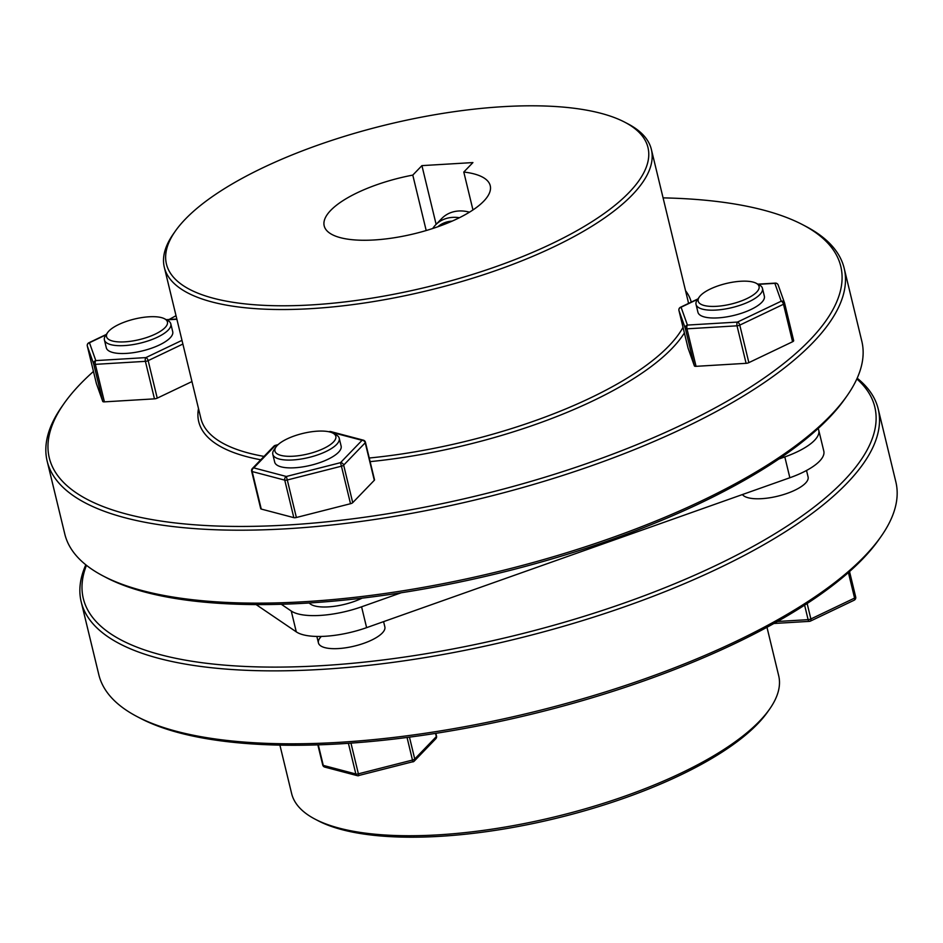 <?xml version="1.0" encoding="UTF-8"?>
<svg xmlns="http://www.w3.org/2000/svg" width="943" height="943" viewBox="0 0 943 943"><rect width="100%" height="100%" fill="white"/><g stroke="black" fill="none" stroke-linecap="round" stroke-linejoin="round"><path stroke-width="1.41" d="M437.858 226.756A31.319 26.039 44 0 1 452.145 221.11A31.319 26.039 44 0 1 452.168 221.11M459.43 217.715A34.172 28.408 -136 0 0 452.616 217.373A34.172 28.408 -136 0 0 435.583 224.917A34.172 28.408 -136 0 0 432.731 228.501M469.461 212.187A34.172 28.408 -136 0 0 458.769 210.984A34.172 28.408 -136 0 0 441.737 218.528L435.583 224.917M629.075 192.466A247.714 83.621 166.4 0 1 325.288 303.905A247.714 83.621 166.4 0 1 175.41 231.011A247.714 83.621 166.4 0 1 185.358 219.118A247.714 83.621 166.4 0 1 402.201 121.128A247.714 83.621 166.4 0 1 624.914 122.272A247.714 83.621 166.4 0 1 629.075 192.466M175.41 231.011L173.382 233.911A250.555 84.587 -13.6 0 0 164.318 267.317A250.555 84.587 -13.6 0 0 368.289 302.408A250.555 84.587 -13.6 0 0 632.258 194.918A250.555 84.587 -13.6 0 0 651.377 149.477A250.555 84.587 -13.6 0 0 628.05 123.91L624.914 122.272M683.027 327.339A250.555 84.587 166.4 0 1 668.811 346.01A250.555 84.587 166.4 0 1 369.255 458.015M264.04 456.4A250.555 84.587 166.4 0 1 200.871 418.397L164.318 267.317M198.49 408.578A253.408 85.542 -13.6 0 0 260.787 459.783M370.127 461.634A253.408 85.542 -13.6 0 0 671.994 348.462A253.408 85.542 -13.6 0 0 684.382 332.95M663.094 197.877A407.164 137.442 166.4 0 1 802.858 224.811A407.164 137.442 166.4 0 1 809.707 340.199A407.164 137.442 166.4 0 1 310.365 523.353A407.164 137.442 166.4 0 1 64.018 403.557A407.164 137.442 166.4 0 1 80.355 383.99A407.164 137.442 166.4 0 1 93.463 371.448M64.018 403.557L61.99 406.445A410.005 138.409 -13.6 0 0 47.15 461.103A410.005 138.409 -13.6 0 0 380.925 518.532A410.005 138.409 -13.6 0 0 812.878 342.651A410.005 138.409 -13.6 0 0 844.174 268.284A410.005 138.409 -13.6 0 0 805.994 226.45L802.858 224.811M102.976 575.878L106.111 577.517A407.164 137.442 -13.6 0 0 472.184 579.391A407.164 137.442 -13.6 0 0 828.614 418.338A407.164 137.442 -13.6 0 0 844.952 398.771L846.979 395.883A410.005 138.409 166.4 0 1 830.524 415.58A410.005 138.409 166.4 0 1 471.618 577.764A410.005 138.409 166.4 0 1 102.976 575.878A410.005 138.409 166.4 0 1 64.796 534.044L47.15 461.103M426.201 230.54L412.786 175.103A85.424 28.832 -13.6 0 0 330.71 210.383A85.424 28.832 -13.6 0 0 324.192 225.872A85.424 28.832 -13.6 0 0 393.738 237.836A85.424 28.832 -13.6 0 0 483.724 201.201A85.424 28.832 -13.6 0 0 490.242 185.7A85.424 28.832 -13.6 0 0 463.791 172.039L472.926 162.573L421.922 165.626L412.786 175.103M472.962 209.947L463.791 172.039M651.377 149.477L687.93 300.569A250.555 84.587 166.4 0 1 688.473 303.434M436.126 224.351L421.922 165.626M844.174 268.284L861.819 341.225A410.005 138.409 166.4 0 1 846.979 395.883M169.092 319.512A407.164 137.442 166.4 0 1 176.023 315.705M691.243 302.125A253.408 85.542 -13.6 0 0 685.561 290.739M321.044 636.737A34.172 11.528 -13.6 0 0 318.439 642.926A34.172 11.528 -13.6 0 0 346.246 647.711A34.172 11.528 -13.6 0 0 382.245 633.059A34.172 11.528 -13.6 0 0 384.85 626.859L383.589 621.637M742.4 494.556A34.172 11.528 -13.6 0 0 771.869 497.421A34.172 11.528 -13.6 0 0 805.487 483.158A34.172 11.528 -13.6 0 0 808.092 476.969L806.524 470.486M769.618 709.089L767.59 711.989A247.714 83.621 166.4 0 1 757.642 723.882A247.714 83.621 166.4 0 1 540.799 821.872A247.714 83.621 166.4 0 1 318.086 820.728L314.95 819.09A250.555 84.587 -13.6 0 0 540.233 820.233A250.555 84.587 -13.6 0 0 759.563 721.124A250.555 84.587 -13.6 0 0 769.618 709.089A250.555 84.587 -13.6 0 0 778.682 675.683L766.977 627.295M881.01 536.555L878.982 539.443A407.164 137.442 166.4 0 1 862.645 559.01A407.164 137.442 166.4 0 1 506.214 720.063A407.164 137.442 166.4 0 1 140.142 718.189L137.006 716.55A410.005 138.409 -13.6 0 0 505.648 718.436A410.005 138.409 -13.6 0 0 864.554 556.252A410.005 138.409 -13.6 0 0 881.01 536.555A410.005 138.409 -13.6 0 0 895.85 481.897L878.204 408.956A410.005 138.409 166.4 0 1 846.908 483.311A410.005 138.409 166.4 0 1 414.955 659.204A410.005 138.409 166.4 0 1 81.181 601.775A410.005 138.409 166.4 0 1 85.825 564.81M86.45 565.305A407.164 137.442 -13.6 0 0 369.974 661.503A407.164 137.442 -13.6 0 0 843.737 480.859A407.164 137.442 -13.6 0 0 856.845 378.933M857.175 378.19A410.005 138.409 166.4 0 1 878.204 408.956M279.906 745.123L291.623 793.523A250.555 84.587 -13.6 0 0 314.95 819.09M81.181 601.775L98.826 674.716A410.005 138.409 -13.6 0 0 137.006 716.55M104.414 339.951L106.3 347.767A34.172 11.528 -13.6 0 0 134.118 352.552A34.172 11.528 -13.6 0 0 170.105 337.9A34.172 11.528 -13.6 0 0 172.722 331.7L170.824 323.885A34.172 11.528 166.4 0 1 124.441 345.586A34.172 11.528 166.4 0 1 104.414 339.951A34.172 11.528 166.4 0 1 105.64 335.402L107.679 332.502A31.319 10.573 -13.6 0 0 124.9 341.849A31.319 10.573 -13.6 0 0 159.025 332.125A31.319 10.573 -13.6 0 0 164.518 318.758A31.319 10.573 -13.6 0 0 149.065 316.789A31.319 10.573 -13.6 0 0 107.679 332.502M191.959 381.573L157.233 398.146L148.157 360.639A2.853 1.426 -115.5 0 0 145.87 357.597L95.809 360.603L89.455 342.745A2.853 1.426 -115.5 0 0 88.854 342.781A2.853 2.853 0 0 0 87.31 346.01L96.386 383.53A2.853 0.967 -13.6 0 0 96.386 383.53A2.853 0.967 -13.6 0 0 96.398 383.565L87.322 346.046A2.853 0.967 166.4 0 1 87.31 346.01A2.853 0.967 166.4 0 1 87.31 345.975M154.475 398.854L104.414 401.859L95.337 364.352L145.399 361.346L154.475 398.854A2.853 0.967 -13.6 0 0 157.233 398.146M106.064 334.812L89.455 342.745A2.853 2.676 160.4 0 0 87.322 346.046L93.675 363.915A2.853 0.967 166.4 0 0 95.337 364.352A2.853 1.261 86.6 0 1 95.809 360.603A2.853 2.676 160.4 0 0 93.675 363.915L102.752 401.423L96.398 383.565M102.752 401.423A2.853 0.967 -13.6 0 0 104.414 401.859M272.81 454.326L274.696 462.141A34.172 11.528 -13.6 0 0 302.514 466.926A34.172 11.528 -13.6 0 0 338.513 452.275A34.172 11.528 -13.6 0 0 341.118 446.074L339.221 438.259A34.172 11.528 166.4 0 1 336.616 444.459A34.172 11.528 166.4 0 1 300.628 459.111A34.172 11.528 166.4 0 1 272.81 454.326A34.172 11.528 166.4 0 1 274.048 449.776L276.075 446.876A31.319 10.573 -13.6 0 0 295.029 456.094A31.319 10.573 -13.6 0 0 333.433 442.008A31.319 10.573 -13.6 0 0 332.914 433.132A31.319 10.573 -13.6 0 0 304.754 432.99A31.319 10.573 -13.6 0 0 277.336 445.379A31.319 10.573 -13.6 0 0 276.075 446.876M293.827 517.648A2.853 0.967 -13.6 0 0 294.947 517.731A2.853 0.967 -13.6 0 0 296.373 517.495L287.297 479.987A2.853 0.967 166.4 0 1 285.882 480.211A2.853 0.967 166.4 0 1 284.751 480.14L293.827 517.648L261.258 509.067L252.182 471.559L284.751 480.14A2.853 2.275 104.8 0 1 286.342 476.474L287.297 479.987L341.437 466.196L350.513 503.715L296.373 517.495M374.3 480.293L352.729 502.654L343.665 465.135L365.224 442.774L374.3 480.293A2.853 0.967 -13.6 0 0 374.512 479.775L365.436 442.255A2.853 0.967 166.4 0 1 365.224 442.774A2.853 2.369 -136 0 0 362.041 440.322L340.482 462.683L341.437 466.196A2.853 0.967 166.4 0 0 343.665 465.135A2.853 2.369 44 0 0 340.482 462.683L286.342 476.474L253.773 467.893A2.853 2.275 104.8 0 0 252.182 471.559A2.853 0.967 166.4 0 1 251.64 471.17L260.716 508.678A2.853 0.967 -13.6 0 0 261.258 509.067M350.513 503.715A2.853 0.967 -13.6 0 0 352.729 502.654M365.436 442.255A2.853 2.853 0 0 0 363.397 440.181A2.853 2.275 104.8 0 0 362.041 440.322L329.472 431.753A2.853 2.275 104.8 0 1 330.828 431.599A2.853 2.853 0 0 0 329.402 431.599L329.178 431.823M278.055 444.66L275.262 445.379L277.808 444.907M696.04 304.436L697.938 312.251A34.172 11.528 -13.6 0 0 725.745 317.037A34.172 11.528 -13.6 0 0 761.744 302.373A34.172 11.528 -13.6 0 0 764.349 296.173L762.463 288.358A34.172 11.528 166.4 0 1 716.067 310.07A34.172 11.528 166.4 0 1 696.04 304.436A34.172 11.528 166.4 0 1 697.278 299.874L699.317 296.986A31.319 10.573 -13.6 0 0 716.539 306.322A31.319 10.573 -13.6 0 0 750.663 296.609A31.319 10.573 -13.6 0 0 756.145 283.23A31.319 10.573 -13.6 0 0 740.703 281.262A31.319 10.573 -13.6 0 0 699.317 296.986M758.255 284.338L774.851 283.348L781.205 301.206A2.853 1.426 64.5 0 1 783.492 304.247L792.568 341.755A2.853 0.967 -13.6 0 0 793.452 341.166A2.853 0.967 -13.6 0 0 793.676 340.659A2.853 0.967 -13.6 0 0 793.664 340.623L784.611 303.174M697.961 298.907L680.492 307.253A2.853 2.853 0 0 0 678.948 310.495A2.853 0.967 166.4 0 0 678.96 310.53L685.313 328.388L694.39 365.896L688.036 348.038A2.853 0.967 -13.6 0 0 688.036 348.038L678.96 310.53A2.853 2.676 -19.6 0 1 681.082 307.218L697.69 299.285M792.568 341.755L748.86 362.631L739.784 325.111L783.492 304.247A2.853 0.967 166.4 0 0 784.387 303.658A2.853 0.967 166.4 0 0 784.6 303.139A2.853 0.967 166.4 0 1 784.6 303.139L793.676 340.659M746.102 363.326L696.052 366.332L686.975 328.824L737.025 325.818L746.102 363.326A2.853 0.967 -13.6 0 0 748.86 362.631M688.013 347.967A2.853 0.967 -13.6 0 0 688.025 348.002L678.948 310.495A2.853 0.967 166.4 0 1 678.936 310.447M694.39 365.896A2.853 0.967 -13.6 0 0 696.052 366.332M757.901 284.149L775.311 283.112A2.853 1.261 -93.4 0 0 774.851 283.348A2.853 2.676 -19.6 0 1 778.164 284.998L778.164 284.998A2.853 2.853 0 0 0 775.311 283.112A2.853 1.261 -93.4 0 1 775.747 283.254M680.492 307.253A2.853 1.426 64.5 0 1 681.082 307.218L687.435 325.076A2.853 1.261 -93.4 0 0 686.975 328.824A2.853 0.967 166.4 0 1 685.313 328.388A2.853 2.676 -19.6 0 1 687.435 325.076L737.497 322.07A2.853 1.261 86.6 0 0 737.025 325.818A2.853 0.967 166.4 0 0 739.784 325.111A2.853 1.426 64.5 0 0 737.497 322.07L781.205 301.206A2.853 2.676 -19.6 0 1 784.517 302.856L784.517 302.856A2.853 2.676 -19.6 0 1 784.588 303.104A2.853 2.853 0 0 0 784.517 302.856L778.164 284.998M756.145 283.23L759.28 284.88A34.172 11.528 166.4 0 1 762.463 288.358M309.245 602.99A34.172 11.528 -13.6 0 0 362.112 598.145M256.119 604.593L296.291 631.869A55.519 18.742 -13.6 0 0 366.615 627.649L789.857 477.747A55.519 18.742 -13.6 0 0 823.805 451.108L818.76 430.267A55.519 18.742 -13.6 0 0 818.088 428.558M778.859 459.017L784.812 456.919A55.519 18.742 -13.6 0 0 818.76 430.267M281.309 604.274L291.257 611.029A55.519 18.742 -13.6 0 0 361.582 606.809L401.235 592.758M164.518 318.758L167.642 320.396A34.172 11.528 166.4 0 1 170.824 323.885M324.769 767.095A2.853 2.275 -75.2 0 1 323.272 765.398A2.853 0.967 166.4 0 1 322.73 765.009A2.853 2.853 0 0 0 324.769 767.095L357.338 775.676A2.853 2.275 -75.2 0 1 355.841 773.979L348.415 743.32M412.834 761.744L358.694 775.523A2.853 2.275 -75.2 0 1 357.338 775.676A2.853 2.853 0 0 0 358.764 775.676L358.387 773.826A2.853 0.967 166.4 0 1 356.961 774.062A2.853 0.967 166.4 0 1 355.841 773.979L323.272 765.398L318.298 744.852M409.462 737.155L414.743 758.985A2.853 2.369 -136 0 1 414.248 761.107A2.853 2.853 0 0 1 412.904 761.897L407.058 737.461M332.914 433.132L336.05 434.77A34.172 11.528 166.4 0 1 339.221 438.259M773.908 623.488L809.389 621.366A2.853 1.261 -93.4 0 0 809.848 621.131A2.853 1.426 -115.5 0 0 810.45 621.095A2.853 1.426 -115.5 0 0 810.874 618.962A2.853 0.967 166.4 0 1 808.116 619.657L804.615 605.158M777.468 621.496L808.116 619.657A2.853 1.261 -93.4 0 0 809.389 621.366A2.853 2.853 0 0 0 810.45 621.095L854.146 600.219A2.853 1.426 -115.5 0 0 854.582 598.086L848.405 572.554M181.987 340.352L145.87 357.597A2.853 1.261 -93.4 0 0 145.399 361.346A2.853 0.967 166.4 0 0 148.157 360.639L182.883 344.054M166.628 319.866L176.883 319.253M252.359 468.518A2.853 2.369 -136 0 1 253.773 467.893L275.332 445.532A2.853 2.369 44 0 0 273.918 446.157L252.359 468.518A2.853 2.853 0 0 0 251.64 471.17M854.146 600.219A2.853 2.853 0 0 0 855.69 596.99L849.537 571.552L855.678 596.954A2.853 0.967 166.4 0 1 855.69 596.99A2.853 0.967 166.4 0 1 855.466 597.497A2.853 0.967 166.4 0 1 854.582 598.086L810.874 618.962L807.137 603.508M784.812 456.919L789.857 477.747M291.257 611.029L296.291 631.869M361.582 606.809L366.615 627.649M350.961 743.143L358.387 773.826L412.527 760.046A2.853 0.967 166.4 0 0 414.743 758.985L436.314 736.624A2.853 2.369 44 0 1 435.807 738.746A2.853 2.853 0 0 0 436.526 736.106A2.853 0.967 166.4 0 1 436.314 736.624L435.525 733.395M106.323 334.435L88.854 342.781M176.824 319.04L166.263 319.677M363.397 440.181L330.828 431.599M329.402 431.599L328.812 431.741M275.262 445.379A2.853 2.853 0 0 0 273.918 446.157M316.872 636.454L318.439 642.926M322.73 765.009L317.85 744.864M436.526 736.106L435.855 733.336M414.248 761.107L435.807 738.746"/></g></svg>

